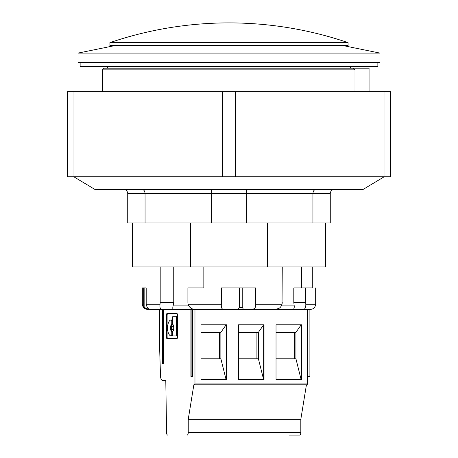 <?xml version="1.0" encoding="UTF-8"?>
<svg xmlns="http://www.w3.org/2000/svg" width="458" height="458" viewBox="0 0 458 458"><rect width="100%" height="100%" fill="white"/><g stroke="black" fill="none" stroke-linecap="round" stroke-linejoin="round"><path stroke-width="0.69" d="M267.38 222.92L267.38 266.951L190.614 266.951L190.614 222.92M173.748 266.951L173.748 302.595L160.191 302.595L160.025 304.272C159.727 307.473 160.226 309.15 161.514 309.299L187.677 309.299L163.941 309.299L163.941 363.812L162.39 363.812L162.39 309.299M300.94 309.299L150.167 309.299C148.323 309.345 146.995 307.667 146.194 304.272L146.194 287.916L144.144 287.916L144.144 307.347L148.541 309.299L147.459 309.299L150.596 309.299L147.213 309.299C144.43 309.139 142.799 307.461 142.323 304.272L142.323 287.916L143.675 287.916L143.675 307.347L144.144 307.347M239.46 287.916L239.46 307.347L237.462 309.299L201.589 309.299M307.553 309.299L307.553 383.106A1.677 0.75 -90 0 1 306.808 384.783L193.849 384.783L306.431 384.783L300.82 419.345L300.82 432.587A2.513 1.122 -90 0 1 299.698 435.1L289.473 435.1M309.894 309.299L309.894 376.396L307.553 376.396M307.919 309.299L307.919 376.396M162.739 380.587L165.785 380.587L162.739 380.587A5.032 2.244 -90 0 1 160.5 375.904L159.424 341.336L159.424 309.299M167.72 435.1A2.513 1.122 -90 0 1 166.597 432.673L165.785 380.587M187.116 435.1A2.513 1.122 -90 0 0 188.238 432.587L300.82 432.587M188.238 432.587L188.238 419.345L300.82 419.345M188.238 419.345L193.849 384.783M194.226 384.783A1.677 0.75 -90 0 0 194.971 383.106L307.553 383.106M315.671 287.916L316.009 287.916L315.671 287.916L315.671 304.272C315.196 307.461 313.564 309.139 310.787 309.299L251.505 309.299C254.516 309.345 255.925 307.667 255.719 304.272L255.719 287.916L221.351 287.916L221.351 304.272L188.118 304.272C189.28 307.524 191.444 309.202 194.616 309.299L194.971 309.299L194.971 383.106M200.976 379.751L226.498 379.751L226.498 324.819L200.976 324.819L200.976 379.751L226.12 379.751L226.12 324.819L220.876 332.365L200.976 332.365M238.504 379.751L264.026 379.751L264.026 324.819L238.504 324.819L238.504 379.751L263.648 379.751L263.648 324.819L258.404 332.365L258.404 358.78L263.648 379.751M301.547 324.819L276.031 324.819L276.031 379.751L301.547 379.751L301.547 324.819M276.031 379.751L301.175 379.751L301.175 324.819L295.931 332.365L276.031 332.365M295.931 332.365L295.931 358.78L301.175 379.751M295.931 358.78L276.031 358.78M294.431 332.365L294.431 358.78M301.175 324.819L276.031 324.819M263.648 324.819L238.504 324.819M258.404 332.365L238.504 332.365M258.404 358.78L238.504 358.78M256.904 332.365L256.904 358.78M163.357 309.299L163.357 363.812L163.941 363.812M192.475 309.299L192.475 376.396L190.923 376.396L190.923 309.299M176.811 313.495L167.159 313.495A1.769 0.79 -90 0 0 166.374 315.264L166.374 336.888A1.769 0.79 -90 0 0 167.159 338.657L176.811 338.657A1.769 0.79 -90 0 0 177.601 336.888L177.601 315.264A1.769 0.79 -90 0 0 176.811 313.495M191.891 309.299L191.891 376.396L192.475 376.396M220.876 332.365L220.876 358.78L200.976 358.78M220.876 358.78L226.12 379.751M219.376 332.365L219.376 358.78M226.12 324.819L200.976 324.819M167.914 313.495A1.769 0.79 -90 0 0 167.124 315.264L167.124 336.888A1.769 0.79 -90 0 0 167.914 338.657M171.137 335.932L171.189 335.932A1.328 0.59 -90 0 0 171.779 334.603L171.779 332.588A1.328 0.59 -90 0 0 171.447 331.397A3.83 1.712 -90 0 1 170.485 327.951A3.83 1.712 -90 0 1 171.447 324.504L172.197 324.504A3.83 1.712 -90 0 0 171.235 327.951A3.83 1.712 -90 0 0 172.197 331.397A1.328 0.59 -90 0 1 172.529 332.588L172.529 334.603A1.328 0.59 -90 0 1 171.939 335.932L171.137 335.932A7.975 3.561 -90 0 1 167.582 327.951A7.975 3.561 -90 0 1 171.137 319.976L171.939 319.976L171.137 319.976M171.447 324.504A1.328 0.59 -90 0 0 171.779 323.314L171.779 321.298L172.529 321.298A1.328 0.59 -90 0 0 171.939 319.976M172.529 321.298L172.529 323.314A1.328 0.59 -90 0 1 172.197 324.504M173.948 316.22L176.479 316.22A1.328 0.59 -90 0 1 177.069 317.549L177.069 334.603A1.328 0.59 -90 0 1 176.479 335.932L173.948 335.932M172.191 329.869L172.941 329.869A1.918 0.853 -90 0 0 173.794 327.951A1.918 0.853 -90 0 0 172.941 326.039L172.191 326.039A1.918 0.853 -90 0 0 171.338 327.951A1.918 0.853 -90 0 0 172.191 329.869A1.918 0.853 -90 0 0 173.044 327.951A1.918 0.853 -90 0 0 172.191 326.039M171.779 321.298A1.328 0.59 -90 0 0 171.189 319.976M171.189 335.932L171.939 335.932M175.729 316.22A1.328 0.59 -90 0 1 176.319 317.549L176.319 334.603A1.328 0.59 -90 0 1 175.729 335.932L173.198 335.932A1.328 0.59 -90 0 1 172.603 334.603L172.603 332.588A1.328 0.59 -90 0 1 172.935 331.397A3.83 1.712 -90 0 0 173.903 327.951A3.83 1.712 -90 0 0 172.935 324.504A1.328 0.59 -90 0 1 172.603 323.314L172.603 317.549A1.328 0.59 -90 0 1 173.198 316.22L176.479 316.22M175.729 335.932L176.479 335.932M150.487 309.299L148.541 309.299M150.596 309.299L154.357 309.299M251.505 309.299L244.732 309.299C243.404 309.425 242.746 308.772 242.757 307.347L242.757 287.916M334.46 189.372C331.918 189.629 330.521 191.026 330.264 193.568L330.264 222.92L246.33 222.92L246.33 193.568C246.398 191.026 246.77 189.629 247.452 189.372M210.543 189.372C211.224 189.629 211.602 191.026 211.67 193.568L330.264 193.568M316.009 189.372C314.148 189.629 313.123 191.026 312.934 193.568L312.934 222.92M141.991 189.372C143.852 189.629 144.877 191.026 145.06 193.568L211.67 193.568L211.67 222.92L145.06 222.92L145.06 193.568L127.73 193.568C127.479 191.026 126.082 189.629 123.54 189.372M246.33 222.92L211.67 222.92M384.147 176.794L363.183 189.372L94.812 189.372L73.847 176.794M145.06 222.92L127.73 222.92L127.73 193.568M73.973 176.794L222.708 176.794L222.714 91.669L222.708 176.794L235.292 176.794L235.286 91.669L235.292 176.794L390.439 176.794L390.439 91.669L73.973 91.669L73.973 176.794L67.561 176.794L67.561 91.669L73.973 91.669M384.022 176.794L384.022 91.669M190.614 266.951L132.551 266.951L132.551 222.92M325.443 222.92L325.443 266.951L267.38 266.951M377.861 62.317L377.861 66.507L80.139 66.507L80.139 62.317M355.007 91.669L355.007 69.862L353.324 68.185L104.04 68.185L107.395 68.185L107.395 66.507M379.957 62.317L78.037 62.317L78.037 53.094L379.957 53.094L379.957 62.317M342.859 45.542L379.957 53.094M353.324 68.185L369.056 68.185L369.056 91.669M141.986 266.951L141.986 287.916L146.194 287.916M147.459 309.299L143.675 307.347M293.807 302.595L293.807 287.916L305.692 287.916L305.692 302.595L293.807 302.595L294.11 305.108L281.762 305.108L281.567 305.549M312.293 266.951L312.293 287.916L305.692 287.916M301.496 266.951L301.496 287.916M203.839 266.951L203.839 287.916L187.906 287.916L187.906 302.595M160.191 302.595L160.191 266.951M193.963 309.299L192.412 308.927M282.254 266.951L282.036 304.272C280.943 307.473 278.779 309.15 275.544 309.299L278.882 308.411M280.869 306.677L280.348 307.278M293 309.293C294.093 309.064 294.465 307.673 294.11 305.108M173.748 302.595L173.279 305.108C172.603 307.747 172.626 309.144 173.353 309.299M192.394 308.927L189.228 306.597M188.57 305.503L188.393 305.108L173.279 305.108M303.419 309.299C305.085 309.202 305.881 307.524 305.807 304.272L305.692 302.595M282.254 302.595L282.042 304.272L255.719 304.272M221.351 304.272C221.088 307.461 221.769 309.139 223.384 309.299M239.46 307.347L242.757 307.347M350.605 66.507L350.605 68.185M109.909 42.646L348.086 42.646A369.011 369.011 0 0 0 109.909 42.646L109.909 45.542L348.086 45.542L348.086 42.646M171.447 331.397L172.197 331.397M171.779 323.314L172.529 323.314M171.779 334.603L172.529 334.603M171.779 332.588L172.529 332.588M176.319 334.603L177.069 334.603M176.319 317.549L177.069 317.549M166.374 336.888L167.124 336.888M166.374 315.264L167.124 315.264M102.363 91.669L102.363 69.862L355.007 69.862M315.671 304.272L305.807 304.272M160.025 304.272L146.194 304.272M115.141 45.542L78.037 53.094M102.363 69.862L104.04 68.185M316.009 266.951L316.009 287.916"/></g></svg>
